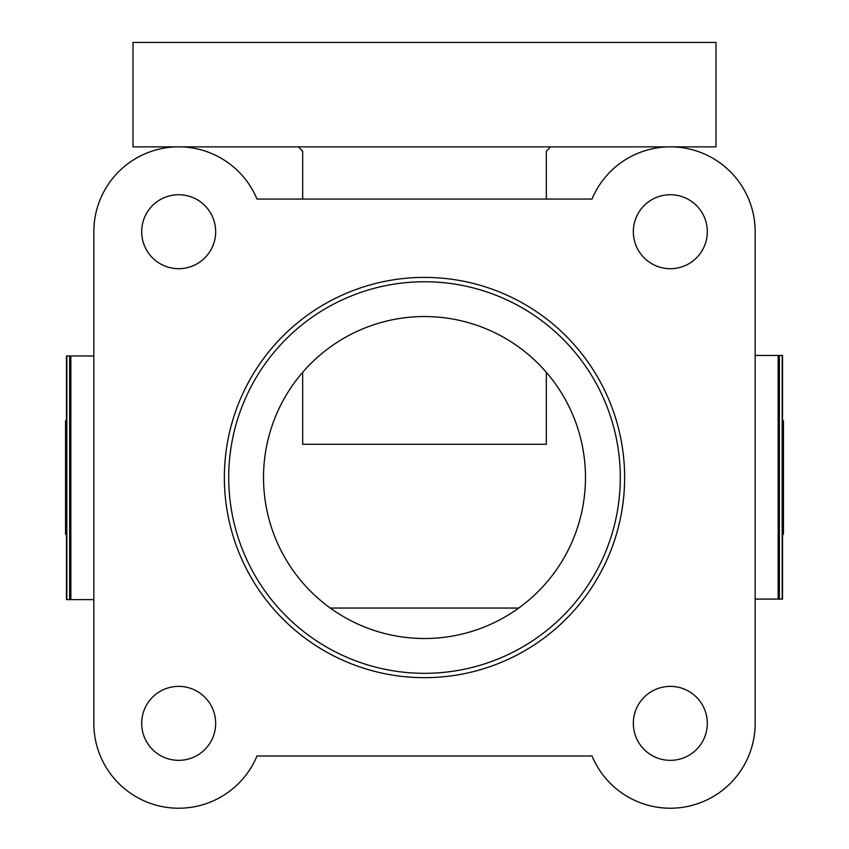 <?xml version="1.0" encoding="UTF-8"?>
<svg xmlns="http://www.w3.org/2000/svg" width="849" height="849" viewBox="0 0 849 849"><rect width="100%" height="100%" fill="white"/><g stroke="black" fill="none" stroke-linecap="round" stroke-linejoin="round"><path stroke-width="1.27" d="M66.466 535.008L65.553 534.095L65.553 420.977L66.466 420.064M782.534 420.064L783.447 420.977L783.447 534.095L782.534 535.008M518.728 608.054L330.272 608.054M546.321 151.218L546.321 199.08L546.321 151.218L550.672 146.866L132.996 146.866L132.996 42.45L716.004 42.45L716.004 146.866L550.672 146.866M546.321 372.297L546.321 444.282L302.679 444.282L302.679 372.297M302.679 151.218L302.679 199.08L302.679 151.218L298.328 146.866M755.164 599.097L782.364 599.097M755.164 355.444L782.364 355.444M93.836 355.975L66.636 355.975M93.836 599.617L66.636 599.617M215.667 723.359A36.985 36.985 0 0 1 178.683 760.343A36.985 36.985 0 0 1 141.687 723.359A36.985 36.985 0 0 1 178.683 686.374A36.985 36.985 0 0 1 215.667 723.359M215.667 231.713A36.985 36.985 0 0 1 178.683 268.698A36.985 36.985 0 0 1 141.687 231.713A36.985 36.985 0 0 1 178.683 194.729A36.985 36.985 0 0 1 215.667 231.713M707.313 723.359A36.985 36.985 0 0 1 670.317 760.343A36.985 36.985 0 0 1 633.333 723.359A36.985 36.985 0 0 1 670.317 686.374A36.985 36.985 0 0 1 707.313 723.359M707.313 231.713A36.985 36.985 0 0 1 670.317 268.698A36.985 36.985 0 0 1 633.333 231.713A36.985 36.985 0 0 1 670.317 194.729A36.985 36.985 0 0 1 707.313 231.713M624.641 477.531A200.141 200.141 0 0 1 424.5 677.672A200.141 200.141 0 0 1 224.359 477.531A200.141 200.141 0 0 1 424.5 277.4A200.141 200.141 0 0 1 624.641 477.531M228.71 477.531A195.79 195.79 0 0 0 424.5 673.321A195.79 195.79 0 0 0 620.29 477.531A195.79 195.79 0 0 0 424.5 281.751A195.79 195.79 0 0 0 228.71 477.531M585.481 477.531A160.981 160.981 0 0 1 424.5 638.512A160.981 160.981 0 0 1 263.519 477.531A160.981 160.981 0 0 1 424.5 316.55A160.981 160.981 0 0 1 585.481 477.531M755.164 723.359L755.164 231.713A84.836 84.836 0 0 0 592.008 199.08L256.992 199.08A84.836 84.836 0 0 0 93.836 231.713L93.836 723.359A84.836 84.836 0 0 0 256.992 755.992L592.008 755.992A84.836 84.836 0 0 0 755.164 723.359M778.151 355.444L778.151 599.097M779.361 355.444L779.361 599.097M782.173 355.444L782.173 599.097M70.849 599.617L70.849 355.975M69.639 599.617L69.639 355.975M66.827 599.617L66.827 355.975M782.534 355.444L782.534 599.097M66.466 599.617L66.466 355.975"/></g></svg>
